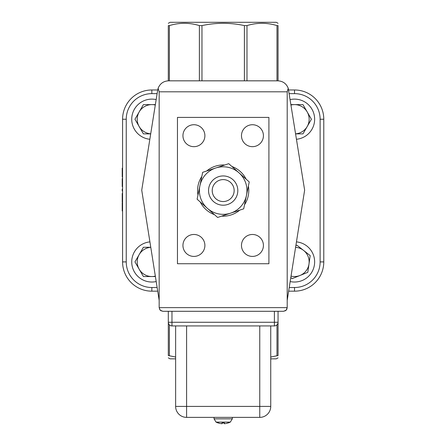 <?xml version="1.0" encoding="UTF-8"?>
<svg xmlns="http://www.w3.org/2000/svg" width="446" height="446" viewBox="0 0 446 446"><rect width="100%" height="100%" fill="white"/><g stroke="black" fill="none" stroke-linecap="round" stroke-linejoin="round"><path stroke-width="0.67" d="M234.156 190.576A10.977 10.977 0 0 1 217.698 200.076A10.977 10.977 0 0 1 217.698 181.07A10.977 10.977 0 0 1 234.156 190.576M237.813 190.576A14.634 14.634 0 0 0 223.184 175.941A14.634 14.634 0 0 0 208.55 190.576A14.634 14.634 0 0 0 223.184 205.205A14.634 14.634 0 0 0 237.813 190.576M159.166 300.32L141.733 190.169L157.683 90.07L158.14 88.247L159.166 91.804L159.166 307.634L159.913 309.853L160.956 310.778M286.449 309.853L285.696 310.589L283.545 311.291L286.131 310.221L287.202 307.634L286.772 309.357M287.202 300.32L287.202 91.804L288.228 88.247L304.635 190.169L287.202 300.32L287.202 307.634L159.166 307.634L160.237 310.221L162.823 311.291L160.666 310.589M162.823 311.291L283.545 311.291M168.309 311.291L168.309 322.268A3.657 3.657 0 0 0 171.966 325.926L171.966 322.268L168.309 322.268A3.657 3.657 0 0 0 171.966 325.926L274.396 325.926A3.657 3.657 0 0 0 278.053 322.268L274.396 322.268L274.396 325.926A3.657 3.657 0 0 0 278.053 322.268L278.053 311.291L278.053 322.268M270.739 325.926L270.739 406.406L259.762 406.406L259.762 417.378A10.977 10.977 0 0 0 270.739 406.406A10.977 10.977 0 0 1 259.762 417.378L186.601 417.378A10.977 10.977 0 0 1 175.629 406.406A10.977 10.977 0 0 0 186.601 417.378L186.601 406.406L175.629 406.406L175.629 325.926M288.228 88.247C286.338 83.575 282.875 81.105 277.847 80.832L168.521 80.832C163.492 81.105 160.03 83.575 158.14 88.247M268.91 263.737L177.458 263.737L177.458 117.409L268.91 117.409L268.91 263.737M122.583 190.955L122.221 190.955L122.221 189.104L122.583 189.104M122.583 186.618L122.221 186.618L122.221 178.578L122.583 178.578M122.583 180.742L122.221 180.742M122.583 178.64L122.221 178.64M122.583 185.235L122.221 185.235M122.583 202.15L122.221 202.15L122.221 193.464L122.583 193.464M122.583 200.494L122.221 200.494M122.583 193.519L122.221 193.519M122.583 177.029L122.221 177.029L122.221 168.181L122.583 168.181M122.583 168.237L122.221 168.237M122.583 210.969L122.221 210.969L122.221 202.841L122.583 202.841M122.583 209.486L122.221 209.486M122.583 202.897L122.221 202.897M122.583 204.38L122.221 204.38M122.583 189.165L122.221 189.165M157.7 89.975L151.852 89.975A29.263 29.263 0 0 0 122.583 119.238L122.583 261.908A29.263 29.263 0 0 0 151.852 291.171L157.717 291.171M182.944 135.701A10.977 10.977 0 0 1 199.407 126.196A10.977 10.977 0 0 1 199.407 145.206A10.977 10.977 0 0 1 182.944 135.701M182.944 245.445A10.977 10.977 0 0 1 199.407 235.94A10.977 10.977 0 0 1 199.407 254.95A10.977 10.977 0 0 1 182.944 245.445M241.476 135.701A10.977 10.977 0 0 1 257.933 126.196A10.977 10.977 0 0 1 257.933 145.206A10.977 10.977 0 0 1 241.476 135.701M241.476 245.445A10.977 10.977 0 0 1 257.933 235.94A10.977 10.977 0 0 1 257.933 254.95A10.977 10.977 0 0 1 241.476 245.445M168.309 23.315L170.071 22.3L276.297 22.3L278.053 23.315M278.053 357.831L276.297 358.846L270.739 358.846M175.629 358.846L170.071 358.846L168.309 357.831M288.646 291.171L294.516 291.171A29.263 29.263 0 0 0 323.779 261.908L323.779 119.238A29.263 29.263 0 0 0 294.516 89.975L288.668 89.975M278.053 80.832L278.053 25.6L276.983 25.6C266.981 22.54 256.985 22.54 246.984 25.6L244.397 25.6C230.253 22.54 216.109 22.54 201.971 25.6L199.384 25.6C189.383 22.54 179.381 22.54 169.38 25.6L168.309 25.6L168.309 80.832M278.053 25.6C278.053 22.54 278.053 22.54 278.053 25.6C278.053 22.54 278.053 22.54 278.053 25.6M168.309 25.6C168.309 22.54 168.309 22.54 168.309 25.6C168.309 22.54 168.309 22.54 168.309 25.6M168.309 322.268L168.309 355.546L175.629 357.034M168.309 355.546C168.309 358.612 168.309 358.612 168.309 355.546C168.309 358.612 168.309 358.612 168.309 355.546M270.739 357.034L278.053 355.546C278.053 358.612 278.053 358.612 278.053 355.546C278.053 358.612 278.053 358.612 278.053 355.546L278.053 311.291M296.451 241.883A20.12 20.12 0 0 1 314.391 265.052A20.12 20.12 0 0 1 290.168 281.554M156.195 281.554A20.12 20.12 0 0 1 131.732 261.908A20.12 20.12 0 0 1 149.917 241.883M290.207 99.586A20.12 20.12 0 0 1 314.385 116.055A20.12 20.12 0 0 1 296.562 139.258M149.8 139.258A20.12 20.12 0 0 1 131.732 119.238A20.12 20.12 0 0 1 156.161 99.586M295.86 245.59L296.885 245.177L310.187 255.591L309.006 263.96A14.634 14.634 0 0 0 295.587 247.313M307.818 272.322L299.985 275.477A14.634 14.634 0 0 0 309.006 263.96L307.818 272.322M291.032 276.119A14.634 14.634 0 0 0 299.985 275.477L292.147 278.639L290.798 277.579M150.664 133.872L143.4 133.872L139.18 126.558A14.634 14.634 0 0 0 150.67 133.828M134.954 119.238L139.18 111.924A14.634 14.634 0 0 0 139.18 126.558L134.954 119.238M155.292 105.016A14.634 14.634 0 0 0 151.852 104.609L155.353 104.609M143.4 104.609L151.852 104.609A14.634 14.634 0 0 0 139.18 111.924L143.4 104.609M295.692 133.828A14.634 14.634 0 0 0 307.188 126.558L302.962 133.872L295.704 133.872M307.188 111.924L311.414 119.238L307.188 126.558A14.634 14.634 0 0 0 294.516 104.609L302.962 104.609L307.188 111.924M291.009 104.609L294.516 104.609A14.634 14.634 0 0 0 291.076 105.016M155.403 276.542L151.852 276.542A14.634 14.634 0 0 0 155.336 276.119M143.4 276.542L139.18 269.222A14.634 14.634 0 0 0 151.852 276.542L143.4 276.542M134.954 261.908L139.18 254.594A14.634 14.634 0 0 0 139.18 269.222L134.954 261.908M150.776 247.313A14.634 14.634 0 0 0 139.18 254.594L143.4 247.274L150.77 247.274M214.476 214.654A25.606 25.606 0 0 1 200.276 202.021M197.974 195.075A25.606 25.606 0 0 1 201.815 176.46M206.682 170.991A25.606 25.606 0 0 1 224.723 165.014M231.887 166.492A25.606 25.606 0 0 1 246.092 179.13M248.389 186.071A25.606 25.606 0 0 1 244.547 204.692M239.686 210.155A25.606 25.606 0 0 1 221.64 216.137M207.379 208.338L197.121 199.211L199.897 185.765A23.777 23.777 0 0 0 230.666 213.143L217.631 217.464L207.379 208.338M202.674 172.323L215.702 168.003A23.777 23.777 0 0 0 199.897 185.765L202.674 172.323M228.731 163.682L238.989 172.808A23.777 23.777 0 0 0 215.702 168.003L228.731 163.682M246.471 195.381L243.694 208.828L230.666 213.143A23.777 23.777 0 0 0 238.989 172.808L249.247 181.935L246.471 195.381M227.9 422.607L228.397 422.864A16.05 15.922 134 0 1 224.773 423.672L224.132 423.672A16.05 1.45 -95 0 0 224.388 422.864L221.98 422.864A16.05 1.45 95 0 0 222.236 423.672L221.59 423.672A16.05 15.922 -134 0 1 217.971 422.864L218.462 422.607M223.184 422.122L230.287 422.122L232.327 418.844L214.035 418.844L216.076 422.122L223.184 422.122M224.126 423.672L224.059 422.892L224.132 423.672L224.773 423.672A16.05 15.922 134 0 0 228.307 422.892M218.055 422.892A16.05 15.922 -134 0 0 221.59 423.672M232.327 417.378L232.327 418.844M274.396 311.291L274.396 322.268L171.966 322.268L171.966 311.291M259.762 325.926L259.762 406.406L186.601 406.406L186.601 325.926M159.166 91.804L287.202 91.804M122.583 199.228L122.221 199.228M122.583 196.391L122.221 196.391M122.583 170.779L122.221 170.779M122.583 174.771L122.221 174.771M122.583 204.859L122.221 204.859M122.583 206.927L122.221 206.927M122.583 209.007L122.221 209.007M289.253 93.632L294.516 93.632A25.606 25.606 0 0 1 320.122 119.238L320.122 261.908A25.606 25.606 0 0 1 294.516 287.514L289.225 287.514M157.137 287.514L151.852 287.514A25.606 25.606 0 0 1 126.24 261.908L126.24 119.238A25.606 25.606 0 0 1 151.852 93.632L157.115 93.632M320.122 261.908L323.779 261.908M323.779 119.238L320.122 119.238M294.516 89.975L294.516 93.632M151.852 89.975L151.852 93.632M122.583 119.238L126.24 119.238M122.583 261.908L126.24 261.908M151.852 291.171L151.852 287.514M294.516 291.171L294.516 287.514M246.984 80.832L246.984 25.6M244.397 25.6L244.397 80.832M276.983 25.6L276.983 80.832M169.38 80.832L169.38 25.6M199.384 25.6L199.384 80.832M201.971 80.832L201.971 25.6M169.38 355.546L169.38 324.855M276.983 324.855L276.983 355.546M222.236 423.672L222.303 422.892L222.236 423.672M285.702 310.589L285.412 310.778M224.377 422.892L221.991 422.892L224.377 422.892M216.076 422.122A16.062 16.062 0 0 0 217.832 422.864M228.53 422.864A16.062 16.062 0 0 0 230.287 422.122M214.035 418.844L214.035 417.378"/></g></svg>
